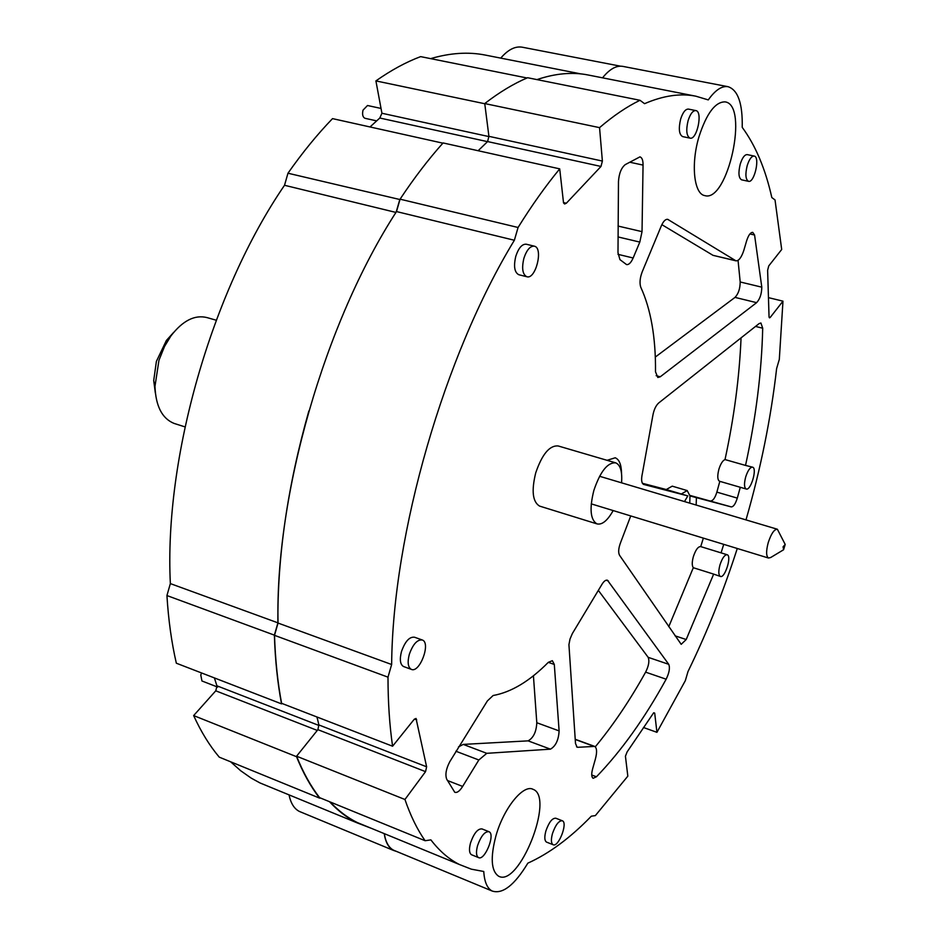 <?xml version="1.0" encoding="UTF-8"?>
<svg xmlns="http://www.w3.org/2000/svg" width="939" height="939" viewBox="0 0 939 939"><rect width="100%" height="100%" fill="white"/><g stroke="black" fill="none" stroke-linecap="round" stroke-linejoin="round"><path stroke-width="1.41" d="M384.204 833.609C385.553 842.306 388.664 847.917 393.547 850.441L396.657 851.473M301.02 812.118L299.4 811.449C294.212 808.819 290.761 803.291 289.048 794.875M329.472 801.683C338.075 810.932 347.336 818.01 357.243 822.904L371.539 828.409M271.594 787.704L259.962 782.926L251.206 778.114L240.654 770.719L230.595 761.775M296.689 756.494L296.524 756.693C303.121 773.008 310.809 786.823 319.612 798.127L320.539 798.033M319.612 798.127L219.257 757.151C209.608 745.707 201.063 731.857 193.645 715.577L215.759 690.822L217.05 685.857M296.524 756.693L193.645 715.577M318.955 725.46L216.909 685.81L214.397 677.923M308.861 410.965C287.604 486.226 277.298 556.85 277.921 622.839L274.376 635.14C275.174 660.047 277.557 682.958 281.536 703.874L176.332 663.204C171.567 642.534 168.433 619.986 166.931 595.549L170.358 583.6C164.032 458.349 211.604 291.724 284.517 185.276L287.968 173.222C302.405 152.634 317.253 134.43 332.523 118.619L442.868 143.162M370.013 126.965L379.802 118.021L381.927 113.255L375.905 80.907C391.152 70.179 406.059 62.08 420.637 56.622L527.014 77.984M430.661 58.629C450.192 52.901 468.397 51.715 485.287 55.072L580.795 73.888M500.745 58.124C508.011 49.65 515.171 46.011 522.213 47.196L620.479 66.176M173.75 332.289L166.379 340.47L156.39 361.386L153.714 380.53L155.346 392.983M175.276 423.794L173.891 423.348C162.06 418.407 155.757 406.082 154.97 386.399L158.961 360.236L164.56 346.409L170.91 335.951C182.776 320.551 194.889 314.448 207.249 317.652L216.228 320.222M484.77 103.736L375.905 80.907M488.949 136.589L381.927 113.255M399.967 199.549L287.968 173.222M399.65 200.042L396.176 212.085M395.953 212.437L284.517 185.276M277.921 622.839L170.358 583.6M274.376 635.14L166.931 595.549M316.901 716.962L317.711 719.931M317.312 730.436L215.759 690.822M783.091 546.78L785.204 544.467L783.572 549.761L783.091 546.78M785.098 544.244L777.375 529.244C774.252 529.173 771.201 533.622 768.231 542.601C766.001 551.146 766.095 556.299 768.525 558.036L770.731 557.496L783.443 549.843M376.703 120.885L365.001 118.302C362.747 117.222 362.078 114.511 363.006 110.156L367.513 105.508L381.046 108.443M217.66 687.09L201.932 680.975L200.782 674.977L201.568 672.958M317.006 717.009L318.884 724.955L317.887 729.662L296.583 756.2C303.156 772.527 310.832 786.342 319.612 797.657L425.109 840.722C417.292 829.583 410.566 815.838 404.944 799.488L425.543 771.647L426.623 766.799L416.036 718.441L413.794 719.814L392.584 746.223L281.606 703.323C277.686 682.618 275.315 659.953 274.505 635.339L278.038 623.062C275.092 495.076 324.648 322.288 396.504 211.568L400.073 199.174C414.099 178.023 428.43 159.278 443.079 142.939L559.714 168.867L563.529 202.918L564.609 203.986L566.346 203.223L600.995 166.449L602.38 161.062L599.552 127.634L484.747 103.56L488.914 136.331L487.599 141.566L478.139 150.733M745.989 519.889C760.684 468.925 770.896 418.477 776.623 368.546L779.311 359.391L782.973 301.161L770.226 317.429L769.499 317.852L769.053 317.077L767.621 270.326L768.736 265.937L781.694 249.492L775.027 199.937L771.823 197.566C765.426 168.914 755.555 145.51 742.221 127.352C742.714 103.525 737.984 89.968 728.054 86.693C721.845 85.695 715.248 90.097 708.276 99.91L695.869 96.201C680.423 93.102 663.321 95.59 644.565 103.677L639.987 100.285L527.601 77.726C513.715 83.606 499.431 92.222 484.747 103.56M695.869 96.201L588.119 74.991C572.438 71.857 555.383 73.395 536.944 79.604M728.054 86.693L622.815 66.376C616.313 65.296 609.552 69.11 602.545 77.831M384.309 833.656C385.683 842.201 388.793 847.717 393.617 850.218L395.108 850.84M330.141 801.953C338.592 810.92 347.665 817.799 357.372 822.587L368.182 827.024M639.987 100.285C626.97 106.588 613.496 115.708 599.552 127.634M600.995 166.449L487.599 141.566M559.714 168.867C545.629 185.945 531.744 205.477 518.07 227.484L400.073 199.174M518.07 227.484L514.372 240.255L396.504 211.568M514.372 240.255C444.17 355.423 392.69 534.009 391.645 664.507L278.038 623.062M391.645 664.507L387.995 677.16L274.505 635.339M387.995 677.16C388.018 702.243 389.544 725.26 392.584 746.223M416.728 719.873L414.451 719.004M426.623 766.799L318.884 724.955M425.543 771.647L317.887 729.662M404.944 799.488L296.583 756.2M621.559 482.822C622.381 471.636 620.444 464.981 615.773 462.868C607.615 462.246 600.314 471.425 593.859 490.428C589.328 508.598 590.349 519.748 596.911 523.868C602.052 525.112 607.474 520.676 613.179 510.57M540.042 506.238L539.561 506.086C532.601 501.872 531.321 490.792 535.723 472.869C542.132 454.171 549.62 445.203 558.189 445.966L615.385 462.751M607.064 460.31L615.209 457.786C619.294 459.453 621.407 464.711 621.548 473.596M740.284 487.294L737.303 498.116C735.448 503.985 733.418 506.919 731.211 506.896L689.989 495.933L689.742 503.128M696.409 497.834L696.151 505.041M684.484 501.567L687.817 495.909L681.338 493.984L687.195 490.569L689.989 495.933M737.268 548.493C723.394 591.593 706.961 632.616 687.994 671.561L685.329 680.658L656.936 732.326L654.694 713.1L653.521 712.994L627.111 751.916L625.433 756.235L627.827 776.154L595.361 815.592L591.324 816.191C570.302 837.917 549.139 853.563 527.847 863.152C514.513 885.172 502.6 894.456 492.13 891.017C487.188 888.364 484.407 881.85 483.761 871.486L471.331 869.174L459.406 864.502C448.995 859.267 439.487 851.063 430.884 839.877L425.109 840.722M619.94 259.622L617.991 252.661L618.472 181.532C619.024 173.539 621.266 167.905 625.21 164.642L639.952 156.86C642.065 157.564 643.098 160.311 643.051 165.1L642.03 231.651L639.811 242.086L633.144 257.99C631.055 262.685 628.86 264.88 626.548 264.587L619.94 259.622M559.116 730.906C558.576 740.073 555.688 746.165 550.442 749.158L486.778 753.324L478.831 759.991L462.634 786.424C459.746 791.084 457.129 793.032 454.758 792.27L446.694 779.159C445.051 774.675 446.072 768.853 449.781 761.705L487.376 700.94L493.104 695.517C511.25 692.254 529.666 681.186 548.341 662.312L552.367 660.692L554.303 664.448L559.116 730.906L536.803 722.737C536.322 731.88 533.422 737.913 528.094 740.859L463.232 744.404L458.432 746.951M642.229 271.77L661.467 225.524C663.486 221.123 665.563 219.057 667.699 219.339L735.965 260.842C738.864 260.936 741.493 257.403 743.852 250.267L746.646 240.76C748.477 235.126 750.519 232.332 752.761 232.379L754.569 235.008L761.799 287.17C761.658 293.93 759.933 299.083 756.611 302.663L660.258 376.785L657.816 377.478L655.504 371.809C655.809 337.43 650.868 309.166 640.691 287.041C639.459 282.827 639.975 277.744 642.229 271.77M596.441 776.776L593.131 778.29C591.394 777.046 591.277 773.736 592.767 768.348L595.396 759.005C597.181 752.174 596.934 747.972 594.68 746.411L577.872 747.291L577.074 747.162L575.501 743.512L568.928 644.682L570.02 638.99L572.391 633.496L601.253 585.537C603.484 581.511 605.549 579.739 607.451 580.208L668.744 664.319C670.141 667.84 669.284 672.805 666.15 679.202C644.67 718.347 621.43 750.871 596.441 776.776L591.734 775.015M698.98 136.742C706.586 113.326 715.318 101.705 725.154 101.882C749.252 104.98 727.666 202.941 704.778 195.605C693.956 194.056 690.705 164.137 698.98 136.742M495.921 835.898C503.691 808.01 523.504 783.772 533.176 789.37C554.961 797.258 518.95 888.13 498.503 876.134C491.132 870.923 490.275 857.507 495.921 835.898M690.048 138.139L682.641 136.601C679.073 134.559 678.404 128.749 680.634 119.159C682.829 112.375 685.423 109.018 688.404 109.088L695.834 110.579C692.865 110.509 690.282 113.877 688.087 120.673C685.846 130.275 686.503 136.096 690.048 138.139C696.973 140.263 703.065 111.401 695.834 110.579M546.721 842.189L546.486 842.095C544.503 840.687 544.291 836.989 545.876 831.003C548.951 822.224 552.273 817.975 555.829 818.233L562.156 820.698M526.791 276.723L518.751 274.704C514.466 272.369 513.48 266.23 515.793 256.288C518.598 247.919 522.096 243.894 526.286 244.222L534.361 246.182C530.183 245.865 526.697 249.903 523.892 258.295C521.579 268.249 522.542 274.399 526.791 276.723C535.676 279.916 543.622 247.908 534.361 246.182M748.512 181.321L741.587 179.83C738.617 178.023 738.16 172.776 740.237 164.079C742.303 157.729 744.627 154.571 747.221 154.606L754.17 156.062C751.587 156.027 749.275 159.184 747.209 165.557C745.132 174.267 745.554 179.513 748.512 181.321C754.381 183.234 760.332 156.778 754.17 156.062M471.777 854.842L471.46 854.713C469.195 853.117 468.89 849.149 470.556 842.799C474.007 833.128 477.845 828.503 482.047 828.937L488.714 831.59M687.817 495.909L643.626 484.43C641.454 483.151 641.055 479.453 642.405 473.315L652.722 416.177C653.755 410.12 655.715 405.742 658.638 403.019L759.146 323.568L760.907 323.016L762.703 328.216C761.67 371.985 755.954 417.726 745.531 465.415L752.597 467.176C750.167 467.117 747.867 470.38 745.695 476.953C743.981 483.62 744.146 487.634 746.176 488.996C750.766 491.05 757.48 468.197 752.597 467.176M723.723 544.35L721.07 552.871L700.682 546.592C698.076 546.498 695.635 549.843 693.358 556.651C691.902 562.085 691.89 565.783 693.311 567.719L668.768 626.7M720.377 576.429C724.896 578.612 732.021 555.911 727.185 554.749C724.65 554.679 722.244 558.071 719.955 564.926C718.312 571.276 718.452 575.114 720.377 576.429L713.652 574.105L686.198 639.529L681.198 644.33L619.775 555.618C618.05 552.883 618.367 548.411 620.714 542.226L630.75 515.945M403.84 666.631L403.43 666.479C400.155 664.401 399.498 659.424 401.469 651.584C405.12 641.337 409.486 636.56 414.569 637.241L421.963 639.87M687.195 490.569L672.218 486.156L666.303 489.536L642.405 483.303M681.338 493.984L666.303 489.536M409.298 654.401C407.315 662.265 407.96 667.242 411.212 669.319C419.51 673.721 431.165 642.992 422.362 640.011C417.315 639.342 412.96 644.142 409.298 654.401M477.564 845.628C475.897 851.99 476.19 855.957 478.432 857.553C484.606 861.321 495.663 834.243 489.019 831.719C484.841 831.297 481.026 835.933 477.564 845.628M552.461 833.586C550.876 839.595 551.076 843.292 553.048 844.689C558.341 847.87 568.107 822.822 562.379 820.78C558.846 820.533 555.548 824.806 552.461 833.586M666.15 679.202L645.621 672.148C629.94 700.318 613.155 725.201 595.279 746.822M598.542 590.654L648.156 657.323C649.624 660.856 648.779 665.798 645.621 672.148M738.054 260.349L740.19 281.982C740.108 288.707 738.383 293.848 735.014 297.393L655.293 357.066M661.866 224.667L713.018 255.338L735.965 260.842M533.422 675.763L536.803 722.737M713.652 574.105L693.311 567.719M703.358 538.129L700.729 546.604M745.531 465.415L725.014 459.57C722.69 460.533 720.659 463.76 718.898 469.254C717.22 475.873 717.431 479.876 719.532 481.261L746.176 488.996M741.059 337.864C739.416 377.079 734.075 417.655 725.014 459.57M731.105 506.86L689.919 495.393M719.826 481.343L716.868 492.118C715.107 497.717 713.124 500.64 710.893 500.886M633.144 257.99L617.979 254.34M639.811 242.086L617.991 236.933M656.936 732.326L643.485 727.514M782.973 301.161L768.489 297.651M770.226 317.429L769.064 317.136M487.505 141.648L379.802 118.021M602.38 161.062L488.914 136.331M566.346 203.223L563.494 202.566M668.744 664.319L648.156 657.323M608.413 580.983L606.054 580.22M577.872 747.291L576.569 746.81M593.73 746.259L575.231 739.463M660.258 376.785L656.161 375.682M756.611 302.663L735.014 297.393M761.799 287.17L740.19 281.982M754.569 235.008L749.909 233.952M735.401 260.608L713.018 255.338M668.31 219.585L666.983 219.292M550.442 749.158L528.094 740.859M554.303 664.448L548.306 662.359M462.634 786.424L447.363 780.473M478.831 759.991L455.885 751.235M486.778 753.324L463.232 744.404M686.198 639.529L675.047 635.82M762.703 328.216L755.531 326.42M737.303 498.116L716.868 492.118M642.03 231.651L618.015 226.053M643.051 165.1L629.764 162.212M654.694 713.1L653.72 712.76M393.547 850.441L299.4 811.449M357.243 822.904L259.962 782.926M185.006 426.893L173.891 423.348M153.714 380.53L154.97 386.399M166.379 340.47L170.91 335.951M591.241 503.867L768.525 558.036M599.575 476.273L777.375 529.244M539.561 506.086L596.911 523.868M403.43 666.479L411.212 669.319M471.46 854.713L478.432 857.553M546.486 842.095L553.048 844.689M533.176 789.37L532.296 789.03M594.457 746.329L575.22 739.275M727.185 554.749L700.682 546.592M459.406 864.502L357.372 822.587M492.13 891.017L393.617 850.218"/></g></svg>
